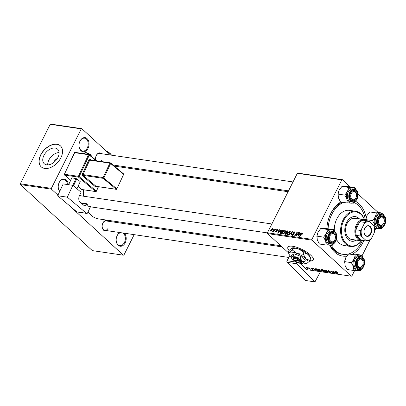 <?xml version="1.0" encoding="UTF-8"?>
<svg xmlns="http://www.w3.org/2000/svg" width="406" height="406" viewBox="0 0 406 406"><rect width="100%" height="100%" fill="white"/><g stroke="black" fill="none" stroke-linecap="round" stroke-linejoin="round"><path stroke-width="0.61" d="M59.672 191.48A7.11 4.968 -81.6 0 1 58.225 186.846A7.11 4.968 -81.6 0 1 58.677 183.761A7.11 4.968 -81.6 0 1 59.251 182.34A7.11 4.968 -81.6 0 1 64.64 179.046A7.11 4.968 -81.6 0 1 68.249 184.654M67.396 184.532A6.521 4.552 98.4 0 0 63.778 179.498A6.521 4.552 98.4 0 0 59.164 182.583A6.521 4.552 98.4 0 0 58.657 183.822M80.033 141.014A7.11 4.968 -81.6 0 1 87.072 138.634A7.11 4.968 -81.6 0 1 88.026 148.347A7.11 4.968 -81.6 0 1 82.454 151.595A7.11 4.968 -81.6 0 1 79.008 145.515A7.11 4.968 -81.6 0 1 79.464 142.435A7.11 4.968 -81.6 0 1 80.033 141.014M79.008 145.45A6.521 4.552 98.4 0 0 82.662 151.068A6.521 4.552 98.4 0 0 87.275 147.982A6.521 4.552 98.4 0 0 84.56 138.172A6.521 4.552 98.4 0 0 79.946 141.258A6.521 4.552 98.4 0 0 79.444 142.496M124.282 233.201A7.11 4.968 -81.6 0 1 125.18 242.864A7.11 4.968 -81.6 0 1 119.613 246.107A7.11 4.968 -81.6 0 1 116.162 240.032A7.11 4.968 -81.6 0 1 116.618 236.947A7.11 4.968 -81.6 0 1 117.187 235.526A7.11 4.968 -81.6 0 1 119.948 232.562M116.162 239.961A6.521 4.552 98.4 0 0 119.816 245.584A6.521 4.552 98.4 0 0 124.429 242.494A6.521 4.552 98.4 0 0 122.612 232.953M120.78 232.684A6.521 4.552 98.4 0 0 117.101 235.769A6.521 4.552 98.4 0 0 116.598 237.008M47.73 164.912A9.876 6.384 132.6 0 1 59.073 152.554M57.403 158.396A6.151 3.979 -47.4 0 0 53.404 162.75M55.14 148.058A9.876 6.384 -47.4 0 0 44.939 153.722A9.876 6.384 -47.4 0 0 44.239 163.73A9.876 6.384 -47.4 0 0 46.695 164.851A9.876 6.384 -47.4 0 0 56.891 159.188A9.876 6.384 -47.4 0 0 57.591 149.18A9.876 6.384 -47.4 0 0 55.14 148.058M56.865 144.237A14.225 9.201 -47.4 0 0 42.173 152.392A14.225 9.201 -47.4 0 0 41.163 166.81A14.225 9.201 -47.4 0 0 44.701 168.429A14.225 9.201 -47.4 0 0 59.393 160.268A14.225 9.201 -47.4 0 0 60.403 145.85A14.225 9.201 -47.4 0 0 56.865 144.237M60.469 145.916A14.225 9.201 -47.4 0 0 57.002 144.358A14.225 9.201 -47.4 0 0 42.346 152.458A14.225 9.201 -47.4 0 0 41.229 166.871M309.819 261.073A14.225 4.359 -153.3 0 0 313.3 259.997A14.225 4.359 -153.3 0 0 307.058 252.314A14.225 4.359 -153.3 0 0 292.604 246.269A14.225 4.359 -153.3 0 0 287.884 247.213A14.225 4.359 -153.3 0 0 288.981 250.512M287.94 247.117A14.225 4.359 -153.3 0 0 289.123 250.355M106.92 230.638A5.334 3.725 -81.6 0 1 102.155 226.33A5.334 3.725 -81.6 0 1 102.5 224.016A5.334 3.725 -81.6 0 1 102.926 222.95A5.334 3.725 -81.6 0 1 108.3 221.26M281.972 246.863L106.194 220.95A4.74 3.309 98.4 0 0 102.84 223.193A4.74 3.309 98.4 0 0 102.479 224.076M79.703 195.169A5.334 3.725 -81.6 0 1 80.53 195.768M95.623 159.903A5.334 3.725 -81.6 0 1 95.527 158.802A5.334 3.725 -81.6 0 1 95.867 156.488A5.334 3.725 -81.6 0 1 96.293 155.427A5.334 3.725 -81.6 0 1 101.673 153.732M293.01 181.939L99.561 153.422A4.74 3.309 98.4 0 0 96.207 155.671A4.74 3.309 98.4 0 0 95.846 156.554M326.835 228.639A28.45 19.869 -81.6 0 1 328.591 218.951A28.45 19.869 -81.6 0 1 330.875 213.272A28.45 19.869 -81.6 0 1 340.786 202.026M355.377 201.198A28.45 19.869 -81.6 0 1 366.202 217.499M363.776 240.611A28.45 19.869 -81.6 0 1 362.842 242.615A28.45 19.869 -81.6 0 1 352.677 254.014M342.354 202.259A26.669 18.625 98.4 0 0 330.616 214.003A26.669 18.625 98.4 0 0 328.535 219.138M83.682 189.805A27.263 19.041 98.4 0 0 83.382 196.184M88.102 211.815A27.263 19.041 98.4 0 0 98.633 218.91L280.774 245.762M297.938 173.113L342.42 179.67L341.837 179.868L297.349 173.311L297.938 173.113M378.103 212.424L358.016 193.987M350.332 186.933L342.42 179.67M284.936 234.216L284.936 233.359L285.773 232.557L285.763 231.79L287.164 230.816L288.336 230.994L286.068 234.445L284.905 234.186M280.099 233.516L280.155 232.024L282.074 230.156L283.454 230.273L281.185 233.724L280.023 233.46M277.582 229.694L277.141 229.294L277.41 230.314L277.08 230.314L276.963 229.608L276.364 229.943L276.633 231.288L275.623 231.922L275.324 231.039L275.801 231.603L276.374 231.085L276.044 229.928L277.45 229.42M277.526 230.045L276.963 229.608M275.623 231.922L275.324 231.796M275.649 231.039L276.07 231.851M275.461 229.634L276.09 229.187L275.461 229.634M274.233 230.014L275.212 229.055L273.563 231.567L273.253 231.521L273.598 231.004L272.649 231.384L274.233 230.014L274.451 230.217M272.974 230.999L273.284 231.288M302.612 233.318L302.257 232.993L302.277 234.181L301.952 234.181L302.034 233.404L299.689 236.454L299.379 236.409L301.044 233.876L302.506 233.095M302.348 234.074L302.034 233.404M300.135 233.765L301.313 232.902L298.171 236.231L297.801 236.175L299.171 232.587L299.481 232.633L299.095 233.612L300.333 233.942M288.529 252.877L267.518 233.592L267.437 232.78L311.925 239.342L341.837 179.868M267.437 232.78L297.349 173.311M272.756 228.938L272.375 228.588L272.588 229.72L270.797 231.212L270.624 230.035L272.629 228.7M273.4 229.329L274.03 228.882L273.4 229.329M289.047 234.886L292.102 231.547L292.493 231.603L291.168 235.196L290.858 235.15L291.995 232.07L289.377 234.932L289.047 234.886M295.06 232.354L294.512 231.851L294.817 233.181L294.492 233.176L294.675 232.648L294.284 232.262L293.391 232.765L293.766 234.622L292.472 235.439L292.168 234.211L292.493 234.221L292.69 235.028L293.447 234.602L293.066 232.755L294.512 231.851L294.908 232.019M294.944 232.897L294.284 232.262M292.472 235.439L292.127 235.292M292.965 235.389L292.462 234.927L293.046 235.358M297.162 234.602L298.557 232.496L298.867 232.542L296.593 235.998L296.268 235.952L296.933 232.831L295.02 235.764L294.71 235.719L296.984 232.268L297.304 232.313L296.649 235.424L297.162 234.602L297.38 234.805M280.028 230.801L281.206 229.938L278.064 233.267L277.694 233.211L279.064 229.623L279.374 229.669L278.988 230.649L280.226 230.978M285.403 230.892L284.91 230.435L285.154 232.11L283.967 233.612L282.825 234.018L282.601 232.298L284.91 230.435L285.23 230.578M282.825 234.018L282.495 233.871M290.29 231.608L289.793 231.156L290.036 232.831L288.849 234.333L287.707 234.739L287.484 233.019L289.793 231.156L290.112 231.298M287.707 234.739L287.382 234.592M315.244 269.087L314.97 268.554L315.3 268.605L316.264 270.543L315.893 270.487L313.158 268.29L314.203 268.929L315.244 269.087L315.391 268.787M321.4 269.503L321.136 270.02L321.258 269.482L322.435 269.655L324.267 271.721L322.136 270.969L321.136 270.02L321.258 269.482M322.389 270.467L322.136 270.969L322.029 270.396M336.3 271.675L337.599 272.426L336.554 271.924L337.579 273.685L336.234 272.167L336.462 271.71M336.635 271.761L336.589 272.269M333.762 272.421L332.961 271.208L334.793 273.274L331.651 271.284L332.91 272.994L331.078 270.929L334.219 272.913L333.864 272.223M328.312 271.025L328.55 270.533L330.251 271.391L328.804 270.782L328.596 271.051L330.931 272.248L330.723 272.695L329.139 271.903L330.464 272.446L330.636 272.218L328.312 271.025L328.55 270.533L328.312 271.025M328.89 270.604L328.596 271.051M330.931 272.248L330.723 272.695L330.941 272.264M330.464 272.446L330.707 272.076M327.246 272.162L326.196 270.208L329.367 272.472L326.678 270.538L327.576 272.208L327.246 272.162L327.393 271.868M326.48 271.802L325.962 271.995L323.907 270.893L323.338 269.949L323.836 269.838L325.851 270.914L326.46 271.888M311.925 239.342L312.006 240.149L351.297 276.217L306.809 269.66L299.872 263.291M312.006 240.149L267.518 233.592M306.51 268.092L306.413 267.27L307.819 267.996L307.931 268.848L306.601 267.914M306.048 267.351L306.413 267.27M308.311 268.772L307.931 268.848L308.169 268.371M335.351 272.05L335.077 271.518L335.407 271.568L336.371 273.507L336.001 273.451L333.265 271.254L334.305 271.893L335.351 272.05L335.498 271.751M321.598 271.081L321.08 271.274L319.025 270.173L318.456 269.229L318.954 269.117L320.968 270.193L321.577 271.167M316.264 268.787L317.548 268.934L319.385 271L318.248 270.812L316.675 269.868L316.081 268.889M311.184 267.975L312.513 268.635L311.24 268.346L312.914 269.208L312.757 269.559L311.549 268.985L312.65 269.198L310.95 268.315L311.128 267.965M311.448 268.031L311.24 268.346M312.914 269.208L312.757 269.559L312.93 269.219M312.559 269.366L312.721 269.056M310.143 268.102L309.88 267.803L310.24 267.909M308.083 267.798L307.819 267.498L308.179 267.605M309.737 268.904L308.996 267.676L310.641 269.224L309.676 269.056L310.032 268.539M351.297 276.217L351.885 276.019L354.631 270.553M362.035 255.841L370.089 239.819M374.499 231.05L375.773 228.522M50.796 124.109L81.855 128.687L81.266 128.885L50.212 124.307L50.796 124.109M124.206 167.566L123.008 166.465M110.569 155.046L81.855 128.687M57.951 195.144L51.435 189.166L20.381 184.588L20.3 183.776L50.212 124.307M20.3 183.776L51.354 188.354L81.266 128.885M20.381 184.588L92.304 250.614L123.363 255.191L68.995 205.284M123.363 255.191L123.947 254.993L134.173 234.658M138.664 225.736L139.096 224.873M51.354 188.354L51.435 189.166M102.155 226.259A4.74 3.309 98.4 0 0 104.814 230.329A4.74 3.309 98.4 0 0 108.169 228.086M95.527 158.736A4.74 3.309 98.4 0 0 95.664 159.939M100.967 161.461A4.74 3.309 98.4 0 0 101.536 160.558M346.744 256.1A28.45 19.869 -81.6 0 1 329.748 245.219M330.205 245.234A26.669 18.625 98.4 0 0 341.71 254.146L342.968 254.329A26.669 18.625 98.4 0 0 348.566 253.963A26.669 18.625 98.4 0 0 361.842 241.702A26.669 18.625 98.4 0 0 362.279 240.799M310.006 260.875A14.225 4.359 -153.3 0 0 313.351 259.896M306.687 267.336L306.814 268.138L307.733 268.655L308.108 268.295M307.733 268.655L307.54 267.975L306.535 267.295M326.277 271.36L325.962 271.995M326.221 271.289L326.064 271.599L325.536 270.858L323.744 270.168L323.907 269.848M325.698 271.746L326.064 271.599L325.698 271.746L324.242 270.959L324.171 269.919M336.173 273.106L336.001 273.451M335.742 272.847L335.457 272.274L334.62 272.152L335.975 273.248L335.894 272.548M335.61 271.969L335.457 272.274M336.112 272.979L335.975 273.248M323.744 271.436L323.171 270.792L322.273 270.731L323.222 271.355L323.841 271.244M322.41 270.467L322.273 270.731M322.958 270.548L322.339 269.853L321.476 269.731L321.445 270.071L322.308 270.452L323.054 270.355M321.577 269.528L321.445 270.071M321.395 270.64L321.08 271.274M321.334 270.569L321.176 270.878L320.654 270.137L318.862 269.447L319.025 269.132M320.816 271.025L321.176 270.878L320.816 271.025L319.355 270.239L319.289 269.198M316.066 270.142L315.893 270.487M315.635 269.883L315.35 269.31L314.518 269.188L315.868 270.284L315.787 269.579M315.503 269.005L315.35 269.31M316.005 270.015L315.868 270.284M318.862 270.716L317.456 269.132L316.482 269.127L317.989 270.558L318.959 270.523M271.208 231.166L270.853 230.841L272.264 229.715L272.208 228.908L270.929 230.08L271.254 231.151M272.736 229.334L272.208 228.908M292.411 231.826L292.102 231.547M293.797 234.551L293.492 234.267M297.263 232.521L296.984 232.268M299.669 234.14L299.095 233.612M298.831 235.14L299.76 234.15L298.928 234.029L298.222 235.825L298.831 235.14L299.029 235.323M276.709 231.1L275.963 230.415M276.319 230.177L276.044 229.928M279.561 231.176L278.988 230.649M278.724 232.176L279.658 231.187L278.82 231.065L278.115 232.861L278.724 232.176L278.922 232.359M283.18 230.689L282.586 230.141M282.53 230.578L282.074 230.156M281.14 233.277L282.88 230.628L280.45 232.09L280.343 233.095L281.353 233.47M280.998 233.699L280.343 233.095L280.998 233.699M283.86 233.308L284.855 232.049L284.682 230.847L282.886 232.379L283.043 233.607L284.088 233.516M283.403 233.942L282.82 233.506L283.322 233.968M285.403 231.405L284.682 230.847M287.737 231.344L287.164 230.816M286.073 232.831L285.773 232.557M286.022 233.998L286.732 232.922L285.667 232.917L285.245 233.389L285.499 233.922L286.235 234.191M286.068 234.445L285.245 233.389M286.996 232.516L287.763 231.349L286.88 231.237L286.063 231.846L286.352 232.42L287.209 232.709M287.006 233.024L286.063 231.846M288.742 234.029L289.737 232.77L289.564 231.567L287.768 233.1L287.925 234.328L288.97 234.232M288.29 234.658L287.707 234.226L288.209 234.688M290.285 232.125L289.564 231.567M58.22 186.775A6.521 4.552 98.4 0 0 59.783 191.241M359.559 219.032A12.444 8.693 98.4 0 0 355.387 216.621A12.444 8.693 98.4 0 0 346.582 222.518A12.444 8.693 98.4 0 0 351.758 241.25A12.444 8.693 98.4 0 0 356.448 240.144M359.137 218.971A12.444 8.693 98.4 0 0 355.179 216.596M364.451 219.783A17.189 12.002 98.4 0 0 343.918 220.072A17.189 12.002 98.4 0 0 345.186 242.463A17.189 12.002 98.4 0 0 361.345 240.839M361.452 240.844A17.778 12.419 -81.6 0 1 350.561 246.462A17.778 12.419 -81.6 0 1 343.166 219.702A17.778 12.419 -81.6 0 1 355.747 211.282A17.778 12.419 -81.6 0 1 364.552 219.808M355.747 211.282L349.454 210.354A17.778 12.419 98.4 0 0 336.868 218.773A17.778 12.419 98.4 0 0 334.311 230.425M336.574 239.55A17.778 12.419 98.4 0 0 344.268 245.534L350.561 246.462M343.613 202.442A26.669 18.625 98.4 0 0 331.875 214.19A26.669 18.625 98.4 0 0 328.078 228.801M331.372 245.244A26.669 18.625 98.4 0 0 342.968 254.329M363.365 240.55A10.668 7.45 -81.6 0 1 360.832 240.788L351.596 239.428A10.668 7.45 -81.6 0 1 347.16 223.371A10.668 7.45 -81.6 0 1 354.712 218.321L363.943 219.682A10.668 7.45 -81.6 0 1 366.298 220.641M365.334 220.088A26.669 18.625 98.4 0 0 354.139 202.538M351.55 241.215A12.444 8.693 98.4 0 0 356.026 240.083M334.808 239.839A4.146 2.898 98.4 0 0 335.138 239.012A4.146 2.898 98.4 0 0 335.407 237.211A4.146 2.898 98.4 0 0 333.392 233.668A4.146 2.898 98.4 0 0 330.144 235.561A4.146 2.898 98.4 0 0 330.702 241.23A4.146 2.898 98.4 0 0 334.808 239.839M335.402 237.15A4.74 3.309 98.4 0 0 334.082 233.607A4.74 3.309 98.4 0 0 332.747 232.948A4.74 3.309 98.4 0 0 329.033 236.079A4.74 3.309 -81.6 0 1 329.393 235.191A4.74 3.309 -81.6 0 1 332.747 232.948A4.74 3.309 -81.6 0 1 335.402 237.079L335.407 237.211M335.138 239.012L335.102 239.139A4.74 3.309 -81.6 0 1 334.722 240.083A4.74 3.309 -81.6 0 1 331.362 242.331A4.74 3.309 -81.6 0 1 328.708 238.261A4.74 3.309 98.4 0 0 330.027 241.671A4.74 3.309 98.4 0 0 331.362 242.331A4.74 3.309 98.4 0 0 335.123 239.073M361.487 269.082A7.821 5.461 98.4 0 1 357.869 270.721A7.821 5.461 -81.6 0 1 355.225 269.599A7.821 5.461 -81.6 0 1 353.474 266.691L353.849 270.498L360.173 270.695L361.721 268.934M357.965 267.727A5.334 3.725 -81.6 0 1 356.483 263.819A5.334 3.725 -81.6 0 1 356.823 261.505A5.334 3.725 -81.6 0 1 362.528 258.658A5.334 3.725 -81.6 0 1 363.243 265.945A5.334 3.725 -81.6 0 1 357.965 267.727M363.177 262.641A4.74 3.309 98.4 0 0 361.858 259.099A4.74 3.309 98.4 0 0 360.518 258.439A4.74 3.309 98.4 0 0 356.803 261.571A4.74 3.309 -81.6 0 1 357.163 260.688A4.74 3.309 -81.6 0 1 360.518 258.439A4.74 3.309 -81.6 0 1 363.177 262.575L363.177 262.707A4.146 2.898 98.4 0 0 361.167 259.16A4.146 2.898 98.4 0 0 357.914 261.053A4.146 2.898 98.4 0 0 358.473 266.722A4.146 2.898 98.4 0 0 362.578 265.331A4.146 2.898 98.4 0 0 362.913 264.504A4.146 2.898 98.4 0 0 363.177 262.707M362.913 264.504L362.873 264.631A4.74 3.309 -81.6 0 1 362.492 265.575A4.74 3.309 -81.6 0 1 359.137 267.823A4.74 3.309 -81.6 0 1 356.478 263.753A4.74 3.309 98.4 0 0 357.798 267.163A4.74 3.309 98.4 0 0 359.137 267.823A4.74 3.309 98.4 0 0 362.893 264.565M359.046 269.604C363.751 270.66 366.831 260.835 362.873 257.653L360.944 256.704L359.518 256.496A6.521 4.552 98.4 0 0 354.382 260.88A6.521 4.552 98.4 0 0 355.778 268.488A6.521 4.552 98.4 0 0 357.62 269.396L359.046 269.604A6.521 4.552 -81.6 0 1 357.209 268.701A6.521 4.552 -81.6 0 1 355.808 261.094A6.521 4.552 -81.6 0 1 360.944 256.704A6.521 4.552 -81.6 0 1 362.781 257.612M344.704 261.642L345.78 257.673L348.566 253.958L355.25 254.943L354.174 258.911L351.383 262.626L344.704 261.642L345.08 265.453L347.171 269.513L353.849 270.498M351.383 262.626L353.474 266.691A7.821 5.461 -81.6 0 1 354.174 258.911A7.821 5.461 -81.6 0 1 359.269 255.166L355.25 254.943M348.566 253.958L354.895 254.156L361.573 255.141L359.269 255.166A7.821 5.461 -81.6 0 1 363.131 257.911M363.203 257.993L361.573 255.141M344.653 262.682A7.821 5.461 -81.6 0 1 344.653 262.626A7.821 5.461 -81.6 0 1 345.151 259.236A7.821 5.461 -81.6 0 1 345.166 259.195M326.079 245.006L319.395 244.021L317.309 239.961L316.934 236.15L323.612 237.134L325.703 241.194L326.079 245.006L332.402 245.199L333.95 243.443M316.934 236.15L318.01 232.181L320.796 228.466L327.124 228.659L333.803 229.644L331.499 229.674A7.821 5.461 -81.6 0 1 334.143 230.801A7.821 5.461 -81.6 0 1 335.361 232.42M334.757 233.166A5.334 3.725 -81.6 0 1 335.473 240.453A5.334 3.725 -81.6 0 1 330.195 242.235A5.334 3.725 -81.6 0 1 328.708 238.327A5.334 3.725 -81.6 0 1 329.053 236.013A5.334 3.725 -81.6 0 1 334.757 233.166M331.271 244.113C335.98 245.168 339.061 235.338 335.102 232.161L333.174 231.212L331.748 231.004A6.521 4.552 98.4 0 0 326.612 235.389A6.521 4.552 98.4 0 0 328.007 242.996A6.521 4.552 98.4 0 0 329.845 243.904L331.271 244.113A6.521 4.552 -81.6 0 1 329.433 243.209A6.521 4.552 -81.6 0 1 328.038 235.602A6.521 4.552 -81.6 0 1 333.174 231.212A6.521 4.552 -81.6 0 1 335.011 232.12M320.796 228.466L327.475 229.451L326.404 233.42L323.612 237.134M333.717 243.59A7.821 5.461 -81.6 0 1 330.098 245.229A7.821 5.461 -81.6 0 1 325.703 241.194A7.821 5.461 -81.6 0 1 326.404 233.42A7.821 5.461 98.4 0 1 331.499 229.674L327.475 229.451M335.432 232.496L333.803 229.644M316.883 237.19A7.821 5.461 -81.6 0 1 316.883 237.134A7.821 5.461 -81.6 0 1 317.38 233.739A7.821 5.461 -81.6 0 1 317.396 233.704L317.38 233.739M351.286 193.53A4.146 2.898 98.4 0 0 351.84 199.194A4.146 2.898 98.4 0 0 355.945 197.808A4.146 2.898 98.4 0 0 356.28 196.981A4.146 2.898 98.4 0 0 356.544 195.179A4.146 2.898 98.4 0 0 354.534 191.637A4.146 2.898 98.4 0 0 351.286 193.53M356.28 196.981L356.24 197.103A4.74 3.309 -81.6 0 1 355.859 198.052A4.74 3.309 -81.6 0 1 352.504 200.295A4.74 3.309 -81.6 0 1 349.85 196.225A4.74 3.309 98.4 0 0 351.17 199.635A4.74 3.309 98.4 0 0 352.504 200.295A4.74 3.309 98.4 0 0 356.26 197.042M356.544 195.119A4.74 3.309 98.4 0 0 355.225 191.576A4.74 3.309 98.4 0 0 353.89 190.916A4.74 3.309 98.4 0 0 350.17 194.048A4.74 3.309 -81.6 0 1 350.53 193.16A4.74 3.309 -81.6 0 1 353.89 190.916A4.74 3.309 -81.6 0 1 356.544 195.047L356.544 195.179M379.057 219.022A4.146 2.898 98.4 0 0 379.615 224.691A4.146 2.898 98.4 0 0 383.716 223.3A4.146 2.898 98.4 0 0 384.051 222.473A4.146 2.898 98.4 0 0 384.315 220.671A4.146 2.898 98.4 0 0 382.305 217.129A4.146 2.898 98.4 0 0 379.057 219.022M384.051 222.473L384.01 222.6A4.74 3.309 -81.6 0 1 383.629 223.544A4.74 3.309 -81.6 0 1 380.275 225.792A4.74 3.309 -81.6 0 1 377.621 221.722A4.74 3.309 98.4 0 0 378.94 225.132A4.74 3.309 98.4 0 0 380.275 225.792A4.74 3.309 98.4 0 0 384.03 222.534M384.315 220.61A4.74 3.309 98.4 0 0 382.995 217.068A4.74 3.309 98.4 0 0 381.66 216.408A4.74 3.309 98.4 0 0 377.94 219.539A4.74 3.309 -81.6 0 1 378.306 218.651A4.74 3.309 -81.6 0 1 381.66 216.408A4.74 3.309 -81.6 0 1 384.315 220.539L384.315 220.671M382.63 227.05A7.821 5.461 98.4 0 1 379.011 228.69A7.821 5.461 -81.6 0 1 376.362 227.563A7.821 5.461 -81.6 0 1 374.616 224.655L374.987 228.466L381.315 228.659L382.858 226.903M379.108 225.695A5.334 3.725 -81.6 0 1 377.621 221.788A5.334 3.725 -81.6 0 1 377.961 219.473A5.334 3.725 -81.6 0 1 383.67 216.626A5.334 3.725 -81.6 0 1 384.386 223.909A5.334 3.725 -81.6 0 1 379.108 225.695M380.183 227.573C384.893 228.629 387.969 218.798 384.01 215.622L382.087 214.672L380.661 214.464A6.521 4.552 98.4 0 0 375.525 218.849A6.521 4.552 98.4 0 0 376.92 226.457A6.521 4.552 98.4 0 0 378.757 227.365L380.183 227.573A6.521 4.552 -81.6 0 1 378.346 226.665A6.521 4.552 -81.6 0 1 376.951 219.062A6.521 4.552 -81.6 0 1 382.087 214.672A6.521 4.552 -81.6 0 1 383.924 215.581M374.454 228.39L374.987 228.466M372.525 220.595L374.616 224.655A7.821 5.461 -81.6 0 1 375.311 216.88L372.525 220.595L365.847 219.61L366.922 215.642L369.709 211.927L376.387 212.911L375.311 216.88A7.821 5.461 -81.6 0 1 380.407 213.135L376.387 212.911M365.796 220.321L365.847 219.61M369.709 211.927L376.037 212.12L382.716 213.104L380.407 213.135A7.821 5.461 -81.6 0 1 384.274 215.88M384.345 215.956L382.716 213.104M365.791 220.321A7.821 5.461 -81.6 0 1 366.293 217.2A7.821 5.461 -81.6 0 1 366.303 217.164L366.293 217.2M347.216 202.975L340.538 201.99L338.447 197.925L338.076 194.114L344.755 195.098L346.841 199.163L347.216 202.975L353.545 203.167L355.088 201.406M338.076 194.114L339.147 190.15L341.938 186.435L348.262 186.628L354.945 187.613L352.636 187.643A7.821 5.461 -81.6 0 1 355.28 188.77A7.821 5.461 -81.6 0 1 356.504 190.389M355.895 191.13A5.334 3.725 -81.6 0 1 356.61 198.417A5.334 3.725 -81.6 0 1 351.332 200.204A5.334 3.725 -81.6 0 1 349.85 196.296A5.334 3.725 -81.6 0 1 350.19 193.982A5.334 3.725 -81.6 0 1 355.895 191.13M352.413 202.081C357.118 203.132 360.198 193.307 356.24 190.125L354.316 189.181L352.89 188.973A6.521 4.552 98.4 0 0 347.749 193.357A6.521 4.552 98.4 0 0 349.15 200.965A6.521 4.552 98.4 0 0 350.987 201.868L352.413 202.081A6.521 4.552 -81.6 0 1 350.576 201.173A6.521 4.552 -81.6 0 1 349.18 193.566A6.521 4.552 -81.6 0 1 354.316 189.181A6.521 4.552 -81.6 0 1 356.153 190.089M341.938 186.435L348.617 187.42L347.541 191.388L344.755 195.098M354.854 201.554A7.821 5.461 -81.6 0 1 351.236 203.198A7.821 5.461 -81.6 0 1 346.841 199.163A7.821 5.461 -81.6 0 1 347.541 191.388A7.821 5.461 98.4 0 1 352.636 187.643L348.617 187.42M356.57 190.465L354.945 187.613M338.02 195.159A7.821 5.461 -81.6 0 1 338.02 195.103A7.821 5.461 -81.6 0 1 338.523 191.708A7.821 5.461 -81.6 0 1 338.533 191.668L338.523 191.708M370.15 226.452A5.395 3.766 -81.6 0 1 370.871 233.82A5.395 3.766 -81.6 0 1 365.537 235.627A5.395 3.766 -81.6 0 1 364.035 231.674A5.395 3.766 -81.6 0 1 364.38 229.334A5.395 3.766 -81.6 0 1 370.15 226.452M364.035 231.633A5.039 3.517 98.4 0 0 365.436 235.287A5.039 3.517 98.4 0 0 366.857 235.987A5.039 3.517 98.4 0 0 370.825 232.597A5.039 3.517 98.4 0 0 369.744 226.715A5.039 3.517 98.4 0 0 368.328 226.02A5.039 3.517 98.4 0 0 364.37 229.37M360.832 240.788A10.668 7.45 -81.6 0 1 357.823 239.307A10.668 7.45 -81.6 0 1 355.539 226.858A10.668 7.45 -81.6 0 1 363.943 219.682M364.258 223.65L364.456 222.361A10.074 7.034 -81.6 0 1 368.562 220.971L363.943 220.291A10.074 7.034 98.4 0 0 359.838 221.681A10.074 7.034 98.4 0 0 355.783 229.745A10.074 7.034 98.4 0 0 356.341 235.409A10.074 7.034 98.4 0 0 358.498 238.865A10.074 7.034 98.4 0 0 361.67 240.301L366.283 240.981L365.892 240.301A9.485 6.623 98.4 0 0 371.424 238.429L374.251 232.816A9.485 6.623 98.4 0 0 374.54 229.923A9.485 6.623 98.4 0 0 373.5 225.183L369.79 221.777A9.485 6.623 98.4 0 0 364.258 223.65L361.436 229.258A9.485 6.623 98.4 0 0 362.188 236.896L365.892 240.301M362.188 236.896L360.959 236.089L356.341 235.409L361.67 240.301M364.456 222.361L359.838 221.681L355.783 229.745L360.401 230.425L361.436 229.258M368.562 220.971L369.79 221.777M373.5 225.183L373.89 225.863A10.074 7.034 -81.6 0 1 374.535 229.791L374.54 229.923M371.424 238.429L370.389 239.596A10.074 7.034 -81.6 0 1 366.283 240.981M360.959 236.089A10.074 7.034 -81.6 0 1 360.401 230.425M63.224 183.918L72.877 185.339L67.32 197.174L57.667 195.748L63.224 183.918M90.523 206.654A4.74 3.309 -81.6 0 1 89.63 206.695A4.74 3.309 -81.6 0 1 87.107 203.776L86.864 204.289A2.964 2.071 -81.6 0 1 84.722 205.786A2.964 2.071 -81.6 0 1 83.946 205.426L80.19 202.259A4.74 3.309 -81.6 0 1 79.388 195.844L81.078 192.241L72.877 185.339M86.458 213.282A1.188 0.827 98.4 0 0 86.767 213.424L77.115 212.003A1.188 0.827 -81.6 0 1 76.805 211.856L86.458 213.282L67.32 197.174M86.767 213.424A1.188 0.827 98.4 0 0 87.625 212.825L90.447 206.811M76.805 211.856L57.667 195.748M87.107 203.776L80.901 202.863M68.624 184.71L71.867 177.813L76.825 178.782L80.241 181.655L76.937 188.754M72.821 185.329L76.064 178.432M76.825 178.782L73.501 185.862M76.917 188.739L80.241 181.655M287.179 262.362A1.188 0.827 -81.6 0 1 287.062 260.733L296.715 262.154A1.188 0.827 98.4 0 0 296.832 263.788L287.179 262.362L305.317 280.47L314.965 281.891L320.461 271.675M287.062 260.733L289.874 255.501M296.832 263.788L314.965 281.891M294.299 259.972L294.472 260.54L300.288 261.398L300.988 260.957L300.298 260.342A4.74 1.451 -153.3 0 0 295.299 257.846A4.74 1.451 -153.3 0 0 293.076 258.561L293.35 259.261A4.146 1.274 -153.3 0 0 293.807 259.926L299.618 260.784A4.146 1.274 -153.3 0 0 295.263 258.632A4.146 1.274 -153.3 0 0 293.35 259.261M294.472 260.54A4.146 1.274 -153.3 0 0 300.369 262.794A4.146 1.274 -153.3 0 0 300.288 261.398M300.369 262.794L301.1 262.596A4.74 1.451 -153.3 0 0 300.963 260.957M304.459 261.921L301.917 260.84L300.232 258.038L296.436 257.587L293.502 255.42L294.284 253.857L291.787 255.115L291 256.678L291.498 257.962A6.521 2 -153.3 0 0 292.68 259.48A6.521 2 -153.3 0 0 298.161 262.728A6.521 2 -153.3 0 0 302.526 263.504A6.521 2 -153.3 0 0 302.78 263.413L304.459 261.921L305.246 260.363L301.019 256.48L294.284 253.857M300.232 258.038L301.019 256.48M293.502 255.42L291.818 256.907L291 256.678A10.668 3.268 -153.3 0 1 290.96 256.628A10.668 3.268 -153.3 0 1 289.021 254.141L288.209 252.045L288.976 250.517L292.147 247.924A10.668 3.268 -153.3 0 0 292.097 247.939M302.526 263.504L302.78 263.413A6.521 2 -153.3 0 0 301.917 260.84A6.521 2 -153.3 0 0 296.436 257.587A6.521 2 -153.3 0 0 291.818 256.907A6.521 2 -153.3 0 0 291.498 257.962M303.343 263.022A10.668 3.268 -153.3 0 0 307.063 263.22A10.668 3.268 -153.3 0 0 307.484 263.063A10.668 3.268 -153.3 0 0 306.068 258.85A10.668 3.268 -153.3 0 0 297.101 253.532A10.668 3.268 -153.3 0 0 289.549 252.415A10.668 3.268 -153.3 0 0 289.021 254.141M293.071 248.457L299.283 249.198L304.084 252.745L308.25 254.516L311.006 259.099L310.235 260.627L306.068 258.85L303.318 254.273L297.101 253.532L292.3 249.984L293.071 248.457L291.726 248.081M303.318 254.273L304.084 252.745M292.3 249.984L289.549 252.415L288.209 252.045M307.063 263.22L310.235 260.627M292.147 247.924A10.668 3.268 -153.3 0 1 299.283 249.198A10.668 3.268 -153.3 0 1 308.25 254.516A10.668 3.268 -153.3 0 1 310.194 257.003L311.006 259.099M300.298 260.342L299.618 260.784M107.656 152.453L110.199 153.539L111.376 155.163M105.966 150.824A6.521 2 26.7 0 1 110.199 153.539A6.521 2 26.7 0 1 111.386 155.056L111.432 155.173M291.889 233.242L291.635 233.008M293.837 234.455L293.152 233.826M296.806 234.81L296.537 234.561M297.019 233.795L296.745 233.546M276.669 231.217L276.237 230.821M281.211 233.683L280.698 233.211M357.61 268.432A6.166 4.304 98.4 0 0 363.71 266.372A6.166 4.304 98.4 0 0 362.883 257.952A6.166 4.304 98.4 0 0 356.783 260.013A6.166 4.304 98.4 0 0 357.61 268.432M335.112 232.46A6.166 4.304 98.4 0 0 329.012 234.521A6.166 4.304 98.4 0 0 329.839 242.94A6.166 4.304 98.4 0 0 335.94 240.88A6.166 4.304 98.4 0 0 335.112 232.46M378.752 226.401A6.166 4.304 98.4 0 0 384.852 224.34A6.166 4.304 98.4 0 0 384.025 215.921A6.166 4.304 98.4 0 0 377.925 217.981A6.166 4.304 98.4 0 0 378.752 226.401M356.25 190.424A6.166 4.304 98.4 0 0 350.155 192.49A6.166 4.304 98.4 0 0 350.982 200.909A6.166 4.304 98.4 0 0 357.077 198.849A6.166 4.304 98.4 0 0 356.25 190.424M91.091 156.087A3.558 1.01 -154.8 0 0 89.345 154.29A3.558 1.01 -154.8 0 0 85.803 152.915A3.558 1.01 -154.8 0 0 84.631 153.128L84.346 153.737M96.034 160.735L89.305 155.067L79.16 176.676L96.247 191.059L98.298 186.689M90.173 159.873A0.594 0.391 130.1 0 1 90.147 159.365A1.188 0.827 98.4 0 0 88.98 159.822L82.215 174.225A1.188 0.827 98.4 0 0 82.418 175.828L95.405 186.76A1.188 0.827 98.4 0 0 96.506 186.425M90.147 159.365L90.868 159.974M81.692 203.528L86.864 204.289M78.053 186.374L81.733 189.47L95.583 191.51L78.495 177.128L64.645 175.087A0.594 0.416 -81.6 0 1 64.549 174.286L78.399 176.326L88.544 154.716L74.694 152.676L64.351 174.321A0.594 0.594 0 0 0 64.508 175.027L70.72 180.254M64.508 175.027A0.594 0.391 130.1 0 0 64.645 175.087L70.74 180.213M103.124 177.544L109.884 163.141L89.741 160.172L82.976 174.575L103.124 177.544L116.867 188.826L123.632 174.423L110.645 163.491L103.885 177.894A0.594 0.391 -49.9 0 1 103.22 178.346L83.078 175.377L96.065 186.308L116.207 189.277L103.22 178.346A0.594 0.416 -81.6 0 1 103.124 177.544M123.749 174.61A0.594 0.594 0 0 0 123.597 173.905A0.594 0.391 -49.9 0 1 123.632 174.423L116.867 188.826A0.594 0.391 -49.9 0 1 116.207 189.277A0.594 0.416 -81.6 0 0 116.365 189.348A0.594 0.594 0 0 0 116.984 189.013L116.791 189.054M88.98 159.822L89.741 160.172A0.594 0.416 -81.6 0 1 90.168 159.873L110.315 162.842A0.594 0.416 -81.6 0 1 110.468 162.913A0.594 0.391 -49.9 0 1 110.61 162.973A0.594 0.594 0 0 0 110.315 162.842A0.594 0.416 -81.6 0 0 109.884 163.141L110.645 163.491A0.594 0.391 -49.9 0 0 110.61 162.973L123.597 173.905A0.594 0.391 -49.9 0 0 123.454 173.844M96.389 186.354A0.594 0.416 -81.6 0 1 96.065 186.308A0.594 0.391 130.1 0 0 95.405 186.76M82.418 175.828A0.594 0.391 130.1 0 1 83.078 175.377A0.594 0.416 -81.6 0 1 82.976 174.575L82.215 174.225M89.305 155.067A0.594 0.391 -49.9 0 0 89.127 154.493A0.594 0.416 -81.6 0 0 88.544 154.716L89.305 155.067M96.166 191.287L96.247 191.059A0.594 0.391 130.1 0 1 95.583 191.51A0.594 0.416 -81.6 0 0 95.74 191.586A0.594 0.594 0 0 0 96.364 191.251L98.491 186.714M75.12 152.377A0.594 0.594 0 0 0 74.496 152.712L74.694 152.676A0.594 0.416 -81.6 0 1 75.12 152.377L88.97 154.422A0.594 0.594 0 0 1 89.264 154.554L96.735 160.837M79.16 176.676L78.399 176.326A0.594 0.416 -81.6 0 0 78.495 177.128A0.594 0.391 -49.9 0 0 79.16 176.676M82.058 189.521A0.594 0.416 -81.6 0 1 81.733 189.47A0.594 0.391 -49.9 0 1 81.596 189.409A0.594 0.594 0 0 0 81.89 189.541L95.74 191.586M81.51 189.282A0.594 0.391 -49.9 0 0 81.596 189.409L78.038 186.415M288.087 191.723L114.335 166.11M326.043 271.665L326.226 271.299M328.474 270.822L328.616 270.543M321.288 269.792L321.43 269.508M321.161 270.944L321.344 270.579M316.482 269.127L316.644 268.802M294.563 232.379L294.989 232.77M302.15 233.455L302.506 233.78M275.638 231.537L276.014 231.877M285.225 233.831L285.86 234.414M286.037 232.303L286.702 232.917M271.868 223.975L79.495 195.616M267.452 232.907L89.63 206.695M104.814 230.329L288.823 257.455M113.005 164.988L288.524 190.866M91.071 156.148C91.761 155.224 90.147 154.047 86.229 152.615C85.062 152.615 84.529 152.788 84.631 153.128M116.365 189.348L96.217 186.379L96.45 186.115M74.496 152.712L64.351 174.321"/></g></svg>
